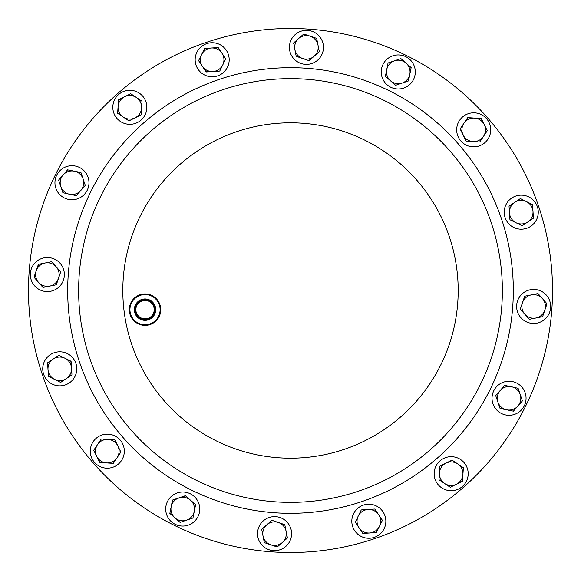 <?xml version="1.0" encoding="UTF-8"?>
<svg xmlns="http://www.w3.org/2000/svg" width="581" height="581" viewBox="0 0 581 581"><rect width="100%" height="100%" fill="white"/><g stroke="black" fill="none" stroke-linecap="round" stroke-linejoin="round"><path stroke-width="0.87" d="M136.339 312.6A9.18 9.18 0 0 0 147.981 318.344A9.18 9.18 0 0 0 153.725 306.703A9.18 9.18 0 0 0 142.076 300.958A9.18 9.18 0 0 0 136.339 312.6M135.271 312.963A10.305 10.305 0 0 0 148.344 319.412A10.305 10.305 0 0 0 154.786 306.34A10.305 10.305 0 0 0 141.713 299.89A10.305 10.305 0 0 0 135.271 312.963M135.729 312.81A9.819 9.819 0 0 0 148.184 318.954A9.819 9.819 0 0 0 154.328 306.492A9.819 9.819 0 0 0 141.873 300.348A9.819 9.819 0 0 0 135.729 312.81M134.908 313.086A10.69 10.69 0 0 0 148.467 319.775A10.69 10.69 0 0 0 155.149 306.216A10.69 10.69 0 0 0 141.59 299.527A10.69 10.69 0 0 0 134.908 313.086M52.232 384.092A17.023 17.023 0 0 0 75.029 376.35A17.023 17.023 0 0 0 67.287 353.56A17.023 17.023 0 0 0 44.497 361.295A17.023 17.023 0 0 0 52.232 384.092M159.317 304.8A15.091 15.091 0 0 0 140.181 295.359A15.091 15.091 0 0 0 130.74 314.503A15.091 15.091 0 0 0 149.883 323.944A15.091 15.091 0 0 0 159.317 304.8M130.144 314.706A15.723 15.723 0 0 1 139.977 294.763A15.723 15.723 0 0 1 159.913 304.597A15.723 15.723 0 0 1 150.08 324.539A15.723 15.723 0 0 1 130.144 314.706M106.185 468.148A17.023 17.023 0 0 0 124.283 452.279A17.023 17.023 0 0 0 108.415 434.181A17.023 17.023 0 0 0 90.316 450.05A17.023 17.023 0 0 0 106.185 468.148M474.815 112.852A17.023 17.023 0 0 0 456.717 128.721A17.023 17.023 0 0 0 472.585 146.819A17.023 17.023 0 0 0 490.684 130.95A17.023 17.023 0 0 0 474.815 112.852M384.092 528.768A17.023 17.023 0 0 0 376.35 505.971A17.023 17.023 0 0 0 353.56 513.713A17.023 17.023 0 0 0 361.295 536.503A17.023 17.023 0 0 0 384.092 528.768M196.908 52.232A17.023 17.023 0 0 0 204.65 75.029A17.023 17.023 0 0 0 227.44 67.287A17.023 17.023 0 0 0 219.705 44.497A17.023 17.023 0 0 0 196.908 52.232M188.2 525.159A17.023 17.023 0 0 0 198.847 503.567A17.023 17.023 0 0 0 177.256 492.928A17.023 17.023 0 0 0 166.609 514.512A17.023 17.023 0 0 0 188.2 525.159M392.8 55.841A17.023 17.023 0 0 0 382.153 77.433A17.023 17.023 0 0 0 403.744 88.072A17.023 17.023 0 0 0 414.391 66.488A17.023 17.023 0 0 0 392.8 55.841M285.787 546.445A17.023 17.023 0 0 0 287.363 522.428A17.023 17.023 0 0 0 263.338 520.852A17.023 17.023 0 0 0 261.77 544.869A17.023 17.023 0 0 0 285.787 546.445M546.445 295.213A17.023 17.023 0 0 0 522.428 293.637A17.023 17.023 0 0 0 520.852 317.662A17.023 17.023 0 0 0 544.869 319.23A17.023 17.023 0 0 0 546.445 295.213M34.555 285.787A17.023 17.023 0 0 0 58.572 287.363A17.023 17.023 0 0 0 60.148 263.338A17.023 17.023 0 0 0 36.131 261.77A17.023 17.023 0 0 0 34.555 285.787M295.213 34.555A17.023 17.023 0 0 0 293.637 58.572A17.023 17.023 0 0 0 317.662 60.148A17.023 17.023 0 0 0 319.23 36.131A17.023 17.023 0 0 0 295.213 34.555M525.159 392.8A17.023 17.023 0 0 0 503.567 382.153A17.023 17.023 0 0 0 492.928 403.744A17.023 17.023 0 0 0 514.512 414.391A17.023 17.023 0 0 0 525.159 392.8M55.841 188.2A17.023 17.023 0 0 0 77.433 198.847A17.023 17.023 0 0 0 88.072 177.256A17.023 17.023 0 0 0 66.488 166.609A17.023 17.023 0 0 0 55.841 188.2M528.768 196.908A17.023 17.023 0 0 0 505.971 204.65A17.023 17.023 0 0 0 513.713 227.44A17.023 17.023 0 0 0 536.503 219.705A17.023 17.023 0 0 0 528.768 196.908M468.148 474.815A17.023 17.023 0 0 0 452.279 456.717A17.023 17.023 0 0 0 434.181 472.585A17.023 17.023 0 0 0 450.05 490.684A17.023 17.023 0 0 0 468.148 474.815M112.852 106.185A17.023 17.023 0 0 0 128.721 124.283A17.023 17.023 0 0 0 146.819 108.415A17.023 17.023 0 0 0 130.95 90.316A17.023 17.023 0 0 0 112.852 106.185M89.873 358.608A211.876 211.876 0 0 1 222.392 89.873A211.876 211.876 0 0 1 491.127 222.392A211.876 211.876 0 0 1 358.608 491.127A211.876 211.876 0 0 1 89.873 358.608A211.876 211.876 0 0 1 222.392 89.873A211.876 211.876 0 0 1 491.127 222.392M42.391 374.723A262.009 262.009 0 0 1 206.277 42.391A262.009 262.009 0 0 1 538.609 206.277A262.009 262.009 0 0 1 374.723 538.609A262.009 262.009 0 0 1 42.391 374.723M141.59 108.066A11.78 11.78 0 0 1 123.295 117.093L128.946 120.87L141.147 114.856L142.04 101.283L136.382 97.506A11.78 11.78 0 0 1 141.59 108.066L142.018 101.552M124.624 96.736A11.78 11.78 0 0 1 136.382 97.506L130.725 93.723L118.524 99.743L118.081 106.526A11.78 11.78 0 0 1 124.624 96.736L118.524 99.743M118.081 106.526A11.78 11.78 0 0 0 123.295 117.093L117.638 113.317L118.081 106.526L117.638 113.317L118.088 113.615M141.161 114.588L140.907 114.973M130.238 93.962L130.725 93.723L142.04 101.283M135.046 117.863L128.946 120.87L123.295 117.093M439.41 472.934A11.78 11.78 0 0 1 457.705 463.907L452.054 460.13L439.853 466.144L438.96 479.717L444.618 483.494A11.78 11.78 0 0 1 439.41 472.934M456.375 484.263A11.78 11.78 0 0 1 444.618 483.494L450.275 487.277L462.476 481.257L462.919 474.474A11.78 11.78 0 0 1 456.375 484.263L462.476 481.257L463.362 467.683L457.705 463.907A11.78 11.78 0 0 1 462.919 474.474L463.362 467.683M438.982 479.448L439.853 466.144L443.027 464.582M450.275 487.277L438.96 479.717M445.954 463.137L452.279 460.275M516.03 222.741A11.78 11.78 0 0 1 514.693 202.377L509.036 206.161L509.929 219.734L522.13 225.748L527.78 221.971A11.78 11.78 0 0 1 516.03 222.741M532.995 211.404A11.78 11.78 0 0 1 527.78 221.971L533.438 218.195L532.995 211.404L532.552 204.621L526.451 201.607A11.78 11.78 0 0 1 532.995 211.404L532.552 204.621L526.451 201.607A11.78 11.78 0 0 0 514.693 202.377L520.351 198.6L526.451 201.607M521.883 225.631L509.929 219.734L509.697 216.205M533.402 217.65L533.438 218.195L527.78 221.971M522.58 225.45L522.13 225.748M509.276 209.821L509.036 206.161L514.693 202.377M519.901 198.905L520.351 198.6M83.112 178.941A11.78 11.78 0 0 1 69.662 194.279L76.329 195.608L85.298 185.383L80.926 172.499L74.259 171.177A11.78 11.78 0 0 1 83.112 178.941L80.926 172.499L67.585 169.848L63.104 174.961A11.78 11.78 0 0 1 74.259 171.177L67.585 169.848L65.166 172.608M62.988 192.957L60.802 186.516A11.78 11.78 0 0 1 63.104 174.961L58.616 180.074L60.802 186.516A11.78 11.78 0 0 0 69.662 194.279L62.901 192.696M84.165 182.035L85.298 185.383L80.817 190.495M60.802 186.516L58.616 180.074L63.104 174.961M497.888 402.059A11.78 11.78 0 0 1 511.338 386.721L504.671 385.392L495.702 395.617L500.074 408.501L506.741 409.823A11.78 11.78 0 0 1 497.888 402.059M517.896 406.039A11.78 11.78 0 0 1 506.741 409.823L513.415 411.152L522.384 400.926L520.198 394.484A11.78 11.78 0 0 1 517.896 406.039M518.012 388.043L520.198 394.484A11.78 11.78 0 0 0 511.338 386.721L518.099 388.304M500.074 408.501L498.934 405.153M496.835 398.965L495.702 395.617L500.183 390.505M522.384 400.926L513.415 411.152M520.198 394.484L522.297 400.672M504.671 385.392L508.135 386.082M314.205 56.212A11.78 11.78 0 0 1 294.887 49.646L296.208 56.321L309.092 60.693L319.318 51.724L317.989 45.057A11.78 11.78 0 0 1 314.205 56.212M310.225 36.196A11.78 11.78 0 0 1 317.989 45.057L316.667 38.382L303.783 34.01L298.67 38.491A11.78 11.78 0 0 1 310.225 36.196M293.659 43.51L293.558 42.979L298.67 38.491A11.78 11.78 0 0 0 294.887 49.646L293.761 42.798M319.318 51.724L308.838 60.606M298.67 38.491L303.783 34.01L316.667 38.382L317.989 45.057M302.65 58.507L296.208 56.321L295.518 52.849M56.212 266.795A11.78 11.78 0 0 1 49.646 286.113L56.321 284.792L60.693 271.908L51.724 261.682L45.057 263.011A11.78 11.78 0 0 1 56.212 266.795L60.693 271.908L56.052 284.843M36.196 270.775A11.78 11.78 0 0 1 45.057 263.011L38.382 264.333L34.01 277.217L38.491 282.33A11.78 11.78 0 0 1 36.196 270.775L38.651 264.282M42.979 287.442L38.491 282.33A11.78 11.78 0 0 0 49.646 286.113L42.979 287.442L49.646 286.113M36.342 279.875L34.01 277.217M524.788 314.205A11.78 11.78 0 0 1 531.354 294.887L524.679 296.208L520.307 309.092L529.276 319.318L535.943 317.989A11.78 11.78 0 0 1 524.788 314.205L529.276 319.318L542.618 316.667L544.804 310.225A11.78 11.78 0 0 1 535.943 317.989L542.618 316.667L543.794 313.188M538.021 293.558L542.509 298.67A11.78 11.78 0 0 1 544.804 310.225L546.99 303.783L542.509 298.67A11.78 11.78 0 0 0 531.354 294.887L538.021 293.558L531.354 294.887M522.639 311.75L520.307 309.092L522.493 302.65M542.509 298.67L546.99 303.783L544.804 310.225M523.503 299.687L524.679 296.208M266.795 524.788A11.78 11.78 0 0 1 286.113 531.354L284.792 524.679L271.908 520.307L261.682 529.276L263.011 535.943A11.78 11.78 0 0 1 266.795 524.788M270.775 544.804A11.78 11.78 0 0 1 263.011 535.943L264.333 542.618L277.217 546.99L282.33 542.509A11.78 11.78 0 0 1 270.775 544.804L277.217 546.99L282.33 542.509A11.78 11.78 0 0 0 286.113 531.354L287.442 538.021L284.784 540.352M282.33 542.509L287.442 538.021M269.25 522.639L271.908 520.307L284.792 524.679M264.849 542.792L264.333 542.618L263.011 535.943M402.059 83.112A11.78 11.78 0 0 1 386.721 69.662L385.392 76.329L395.617 85.298L408.501 80.926L409.823 74.259A11.78 11.78 0 0 1 402.059 83.112L395.617 85.298L390.505 80.817M406.039 63.104A11.78 11.78 0 0 1 409.823 74.259L411.152 67.585L400.926 58.616L394.484 60.802A11.78 11.78 0 0 1 406.039 63.104M388.304 62.901L394.484 60.802A11.78 11.78 0 0 0 386.721 69.662L388.043 62.988L386.721 69.662M394.484 60.802L400.926 58.616L411.152 67.585L408.501 80.926L405.153 82.066M385.799 76.685L385.443 76.067M178.941 497.888A11.78 11.78 0 0 1 194.279 511.338L195.608 504.671L185.383 495.702L172.499 500.074L171.177 506.741A11.78 11.78 0 0 1 178.941 497.888M174.961 517.896A11.78 11.78 0 0 1 171.177 506.741L169.848 513.415L180.074 522.384L186.516 520.198A11.78 11.78 0 0 1 174.961 517.896M186.516 520.198A11.78 11.78 0 0 0 194.279 511.338L192.957 518.012L186.516 520.198L192.957 518.012L195.608 504.671L190.495 500.183M172.76 499.987L185.586 495.876M180.074 522.384L169.848 513.415L172.499 500.074M222.741 64.97A11.78 11.78 0 0 1 202.377 66.307L206.161 71.964L219.734 71.071L225.748 58.87L221.971 53.22A11.78 11.78 0 0 1 222.741 64.97M211.404 48.005A11.78 11.78 0 0 1 221.971 53.22L218.195 47.562L211.404 48.005L204.621 48.448L201.607 54.549A11.78 11.78 0 0 1 211.404 48.005L204.621 48.448M201.607 54.549L198.6 60.649L201.607 54.549A11.78 11.78 0 0 0 202.377 66.307L198.6 60.649L202.377 66.307M217.65 47.598L218.195 47.562L221.971 53.22M212.944 71.514L206.008 71.739M219.734 71.071L216.205 71.303M358.259 516.03A11.78 11.78 0 0 1 378.623 514.693L374.839 509.036L361.266 509.929L355.252 522.13L359.029 527.78A11.78 11.78 0 0 1 358.259 516.03L361.266 509.929L374.839 509.036L378.623 514.693A11.78 11.78 0 0 1 369.596 532.995A11.78 11.78 0 0 1 359.029 527.78L362.805 533.438L376.379 532.552L382.4 520.351L378.623 514.693M359.029 527.78L355.252 522.13L356.814 518.956M376.379 532.552L362.805 533.438M380.359 517.293L382.4 520.351L380.831 523.517M472.934 141.59A11.78 11.78 0 0 1 463.907 123.295L460.13 128.946L466.144 141.147L479.717 142.04L483.494 136.382A11.78 11.78 0 0 1 472.934 141.59M484.263 124.624A11.78 11.78 0 0 1 483.494 136.382L487.277 130.725L481.257 118.524L474.474 118.081A11.78 11.78 0 0 1 484.263 124.624M467.683 117.638L474.474 118.081A11.78 11.78 0 0 0 463.907 123.295L467.683 117.638L463.907 123.295A11.78 11.78 0 0 1 468.489 119.272M479.448 142.018L466.144 141.147L460.275 128.721M474.474 118.081L481.257 118.524L487.277 130.725L479.717 142.04M108.066 439.41A11.78 11.78 0 0 1 117.093 457.705L120.87 452.054L114.856 439.853L101.283 438.96L97.506 444.618A11.78 11.78 0 0 1 108.066 439.41M96.736 456.375A11.78 11.78 0 0 1 97.506 444.618L93.723 450.275L99.743 462.476L106.526 462.919A11.78 11.78 0 0 1 96.736 456.375L99.743 462.476M115.358 460.312L113.317 463.362L106.526 462.919A11.78 11.78 0 0 0 117.093 457.705L113.317 463.362L109.787 463.13M100.985 439.41L101.283 438.96L114.856 439.853L116.418 443.027M93.962 450.762L93.723 450.275L97.506 444.618M119.054 451.931A11.78 11.78 0 0 0 117.863 445.954L120.87 452.054M47.562 362.805L58.87 355.252L64.97 358.259A11.78 11.78 0 0 1 66.307 378.623L71.964 374.839L66.307 378.623A11.78 11.78 0 0 1 54.549 379.393L48.448 376.379L47.562 362.805L48.005 369.596A11.78 11.78 0 0 1 64.97 358.259L58.87 355.252L47.562 362.805M70.831 361.15L71.303 364.795M71.928 374.302L71.071 361.266L64.97 358.259M61.099 382.095L60.409 382.276M54.549 379.393A11.78 11.78 0 0 1 48.005 369.596L48.448 376.379L54.549 379.393L60.649 382.4L66.307 378.623M501.49 218.877A222.814 222.814 0 0 1 362.123 501.49A222.814 222.814 0 0 1 79.51 362.123A222.814 222.814 0 0 1 218.877 79.51A222.814 222.814 0 0 1 501.49 218.877M131.713 344.402A167.684 167.684 0 0 1 236.598 131.713A167.684 167.684 0 0 1 449.287 236.598A167.684 167.684 0 0 1 344.402 449.287A167.684 167.684 0 0 1 131.713 344.402"/></g></svg>
